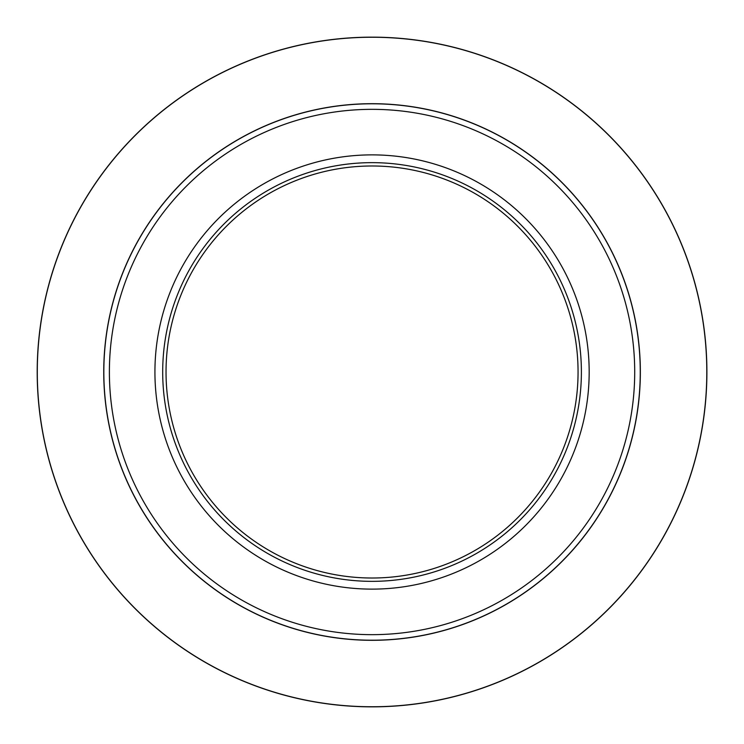 <?xml version="1.0" encoding="UTF-8"?>
<svg xmlns="http://www.w3.org/2000/svg" width="744" height="744" viewBox="0 0 744 744"><rect width="100%" height="100%" fill="white"/><g stroke="black" fill="none" stroke-linecap="round" stroke-linejoin="round"><path stroke-width="1.12" d="M589.174 372A217.127 217.127 0 0 1 263.488 560.037A217.127 217.127 0 0 1 263.488 183.963A217.127 217.127 0 0 1 589.174 372M162.694 372A209.352 209.352 0 0 1 476.718 190.697A209.352 209.352 0 0 1 476.718 553.304A209.352 209.352 0 0 1 162.694 372M578.06 372A206.014 206.014 0 0 0 372.047 165.986A206.014 206.014 0 0 0 166.033 372A206.014 206.014 0 0 0 372.047 578.014A206.014 206.014 0 0 0 578.06 372M640.259 372A268.212 268.212 0 0 1 372.047 640.212A268.212 268.212 0 0 1 103.835 372A268.212 268.212 0 0 1 372.047 103.788A268.212 268.212 0 0 1 640.259 372A268.212 268.212 0 0 0 237.941 139.723A268.212 268.212 0 0 0 237.941 604.277A268.212 268.212 0 0 0 640.259 372A268.212 268.212 0 0 0 237.941 139.723A268.212 268.212 0 0 0 237.941 604.277A268.212 268.212 0 0 0 640.259 372A268.212 268.212 0 0 1 372.047 640.212A268.212 268.212 0 0 1 103.835 372A268.212 268.212 0 0 1 372.047 103.788A268.212 268.212 0 0 1 640.259 372M37.2 372A334.847 334.847 0 0 1 539.474 82.017A334.847 334.847 0 0 1 539.474 661.983A334.847 334.847 0 0 1 37.2 372A334.847 334.847 0 0 1 539.474 82.017A334.847 334.847 0 0 1 539.474 661.983A334.847 334.847 0 0 1 37.2 372M640.351 372A268.305 268.305 0 0 1 237.894 604.361A268.305 268.305 0 0 1 237.894 139.64A268.305 268.305 0 0 1 640.351 372M706.8 372A334.754 334.754 0 0 0 372.047 37.246A334.754 334.754 0 0 0 37.293 372A334.754 334.754 0 0 0 372.047 706.754A334.754 334.754 0 0 0 706.8 372M109.387 372A262.66 262.66 0 0 0 372.047 634.66A262.66 262.66 0 0 0 634.706 372A262.66 262.66 0 0 0 372.047 109.34A262.66 262.66 0 0 0 109.387 372"/></g></svg>
